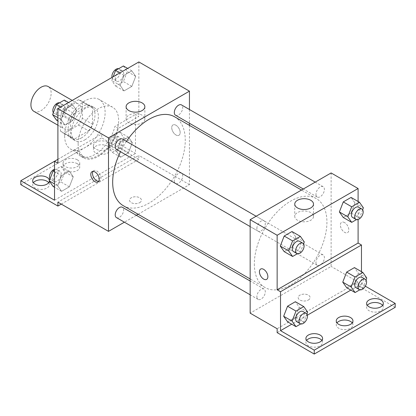 <?xml version="1.0" encoding="UTF-8"?>
<svg xmlns="http://www.w3.org/2000/svg" width="416" height="416" viewBox="0 0 416 416"><rect width="100%" height="100%" fill="white"/><g stroke="black" fill="none" stroke-linecap="round" stroke-linejoin="round"><path stroke-width="0.31" stroke-dasharray="2.08 1.56" d="M33.883 111.342A14.31 8.263 120 0 0 48.194 103.08A14.31 8.263 120 0 0 48.194 86.554M61.277 122.314A14.31 8.263 120 0 0 64.241 128.866A14.31 8.263 120 0 0 78.551 120.604A14.31 8.263 120 0 0 78.551 104.078A14.31 8.263 120 0 0 67.522 107.916A14.31 8.263 120 0 0 61.277 122.314M64.298 107.916L78.494 99.715A18.47 10.665 120 0 1 80.631 100.48A18.47 10.665 120 0 1 82.358 101.946L82.358 118.342A18.47 10.665 120 0 1 78.494 125.034L64.298 133.229A18.47 10.665 120 0 1 62.161 132.47A18.47 10.665 120 0 1 60.434 130.998L60.434 114.603A18.47 10.665 120 0 1 64.298 107.916L74.412 113.755L88.613 105.56L78.494 99.715M78.494 125.034L88.613 130.874L74.412 139.074L64.298 133.229M60.434 130.998L70.554 136.843L70.554 120.448L60.434 114.603M70.554 136.843A18.47 10.665 120 0 0 72.28 138.31A18.47 10.665 120 0 0 74.412 139.074M88.613 130.874A18.47 10.665 120 0 0 92.477 124.186L82.358 118.342M88.613 105.56A18.47 10.665 120 0 1 90.75 106.319A18.47 10.665 120 0 1 92.477 107.791L92.477 124.186M74.412 113.755A18.47 10.665 120 0 0 70.554 120.448M81.515 137.894A19.079 11.014 -60 0 1 71.973 138.84A19.079 11.014 -60 0 1 71.973 116.808A19.079 11.014 -60 0 1 91.052 105.794A19.079 11.014 -60 0 1 93.98 121.082A19.079 11.014 -60 0 1 81.515 137.894M84.885 139.844A19.079 11.014 120 0 0 97.349 123.027A19.079 11.014 120 0 0 94.427 107.739A19.079 11.014 120 0 0 79.721 112.85A19.079 11.014 120 0 0 71.396 132.054A19.079 11.014 120 0 0 75.348 140.785A19.079 11.014 120 0 0 84.885 139.844M92.477 107.791L82.358 101.946M64.646 135.949A28.621 16.526 120 0 0 70.574 149.048A28.621 16.526 120 0 0 99.195 132.527A28.621 16.526 120 0 0 99.195 99.476A28.621 16.526 120 0 0 77.142 107.146A28.621 16.526 120 0 0 64.646 135.949M78.14 143.738A28.621 16.526 120 0 0 84.068 156.837A28.621 16.526 120 0 0 112.689 140.317A28.621 16.526 120 0 0 112.689 107.266A28.621 16.526 120 0 0 90.636 114.936A28.621 16.526 120 0 0 78.14 143.738M57.902 163.212L78.442 151.351A29.765 17.186 -60 0 0 83.496 157.83A29.765 17.186 -60 0 0 118.316 128.331L138.856 116.475L135.481 114.525L135.481 153.473L101.754 133.999L101.754 137.894L138.856 159.318L138.856 155.423L57.902 202.16M138.856 61.948L138.856 116.475M61.043 119.491L64.938 109.455L72.727 104.957L76.622 110.495L72.727 120.536L64.938 125.029L61.043 119.491L64.938 109.455L72.727 104.957L76.622 110.495L72.727 120.536L64.938 125.029L61.043 119.491L57.902 117.676M120.136 85.374L124.03 75.332L131.82 70.84L135.715 76.378L131.82 86.419L124.03 90.912L120.136 85.374L124.03 75.332L131.82 70.84L135.715 76.378L131.82 86.419L124.03 90.912L120.136 85.374L111.701 80.506L113.147 76.788M116.444 149.37A5.964 3.442 120 0 0 122.408 145.922A5.964 3.442 120 0 0 122.408 139.038M116.444 217.604A5.964 3.442 120 0 0 122.408 214.162A5.964 3.442 120 0 0 122.408 207.277M189.446 125.367L189.446 184.631L138.122 214.266M136.318 215.306L124.389 222.191M189.446 109.512L189.446 123.282M174.304 180.757A5.964 3.442 120 0 0 175.536 183.487A5.964 3.442 120 0 0 181.501 180.045A5.964 3.442 120 0 0 181.501 173.16A5.964 3.442 120 0 0 176.909 174.756A5.964 3.442 120 0 0 174.304 180.757M175.536 115.248A5.964 3.442 120 0 0 181.501 111.805A5.964 3.442 120 0 0 181.501 104.92M123.308 205.712A51.324 29.635 120 0 0 162.864 191.963A51.324 29.635 120 0 0 185.266 140.312A51.324 29.635 120 0 0 174.637 116.813M126.464 141.383A51.324 29.635 120 0 0 120.505 151.71M139.698 202.644A5.964 3.442 0 0 0 141.445 200.21A5.964 3.442 0 0 0 135.481 196.768A5.964 3.442 0 0 0 129.516 200.21A5.964 3.442 0 0 0 133.198 203.393A5.964 3.442 0 0 0 139.698 202.644A5.964 3.442 180 0 1 133.198 203.388A5.964 3.442 180 0 1 129.516 200.21A5.964 3.442 180 0 1 135.481 196.768A5.964 3.442 180 0 1 141.445 200.21A5.964 3.442 180 0 1 139.698 202.644M189.446 184.631L138.856 155.423M175.958 125.237A5.964 3.442 -120 0 0 172.978 124.94A5.964 3.442 -120 0 0 172.978 131.825A5.964 3.442 -120 0 0 178.937 135.268A5.964 3.442 -120 0 0 179.852 130.489A5.964 3.442 -120 0 0 175.958 125.237M142.116 115.216A9.381 5.413 0 0 0 131.893 114.041A9.381 5.413 0 0 0 126.1 119.044A9.381 5.413 0 0 0 135.481 124.457A9.381 5.413 0 0 0 144.862 119.044A9.381 5.413 0 0 0 142.116 115.216M98.712 181.303A5.964 3.442 -120 0 0 99.689 181.022A5.964 3.442 -120 0 0 99.689 174.138A5.964 3.442 -120 0 0 93.725 170.695A5.964 3.442 -120 0 0 92.997 171.402M175.952 125.237A5.964 3.442 60 0 1 179.847 130.494A5.964 3.442 60 0 1 178.937 135.273A5.964 3.442 60 0 1 172.973 131.83A5.964 3.442 60 0 1 172.973 124.946A5.964 3.442 60 0 1 175.952 125.237M61.277 204.105L138.856 159.318M78.442 151.351L75.067 149.406A29.765 17.186 120 0 0 80.122 155.88A29.765 17.186 120 0 0 114.941 126.386L135.481 114.525M57.902 159.318L75.067 149.406M20.8 184.631L101.754 137.894M54.527 161.262L101.754 133.999M48.672 182.686A8.346 4.82 180 0 1 49.384 184.631A8.346 4.82 180 0 1 41.038 189.452A8.346 4.82 180 0 1 32.692 184.631A8.346 4.82 180 0 1 33.4 182.686M107.656 146.172A8.346 4.82 180 0 1 110.1 149.578A8.346 4.82 180 0 1 101.754 154.398A8.346 4.82 180 0 1 93.402 149.578A8.346 4.82 180 0 1 98.556 145.127A8.346 4.82 180 0 1 107.656 146.172M77.298 163.696A8.346 4.82 180 0 1 79.742 167.107A8.346 4.82 180 0 1 71.396 171.928A8.346 4.82 180 0 1 63.045 167.107A8.346 4.82 180 0 1 68.198 162.651A8.346 4.82 180 0 1 77.298 163.696M118.316 128.331L114.941 126.386M120.656 141.622L128.445 137.124L132.34 142.667L128.445 152.703L120.656 157.201L116.761 151.663L120.656 141.622L128.445 137.124L132.34 142.667L128.445 152.703L120.656 157.201L116.761 151.663L120.656 141.622L112.226 136.755L120.016 132.257L123.911 137.8L120.016 147.836L112.226 152.334L108.332 146.796L112.226 136.755M61.563 175.739L69.352 171.246L73.247 176.784L69.352 186.826L61.563 191.318L57.668 185.78L61.563 175.739L69.352 171.246L73.247 176.784L69.352 186.826L61.563 191.318L57.668 185.78L61.563 175.739L54.527 171.683M54.527 200.21L135.481 153.473M49.379 180.544A8.346 4.82 180 0 1 49.384 180.736A8.346 4.82 180 0 1 49.364 181.09M107.656 142.277A8.346 4.82 180 0 1 110.1 145.683A8.346 4.82 180 0 1 101.754 150.504A8.346 4.82 180 0 1 93.402 145.683A8.346 4.82 180 0 1 98.556 141.232A8.346 4.82 180 0 1 107.656 142.277M77.298 159.801A8.346 4.82 180 0 1 79.742 163.212A8.346 4.82 180 0 1 71.396 168.033A8.346 4.82 180 0 1 63.045 163.212A8.346 4.82 180 0 1 68.198 158.756A8.346 4.82 180 0 1 77.298 159.801M254.342 264.004A51.324 29.635 120 0 0 264.976 287.503A51.324 29.635 120 0 0 316.3 257.868A51.324 29.635 120 0 0 316.3 198.604A51.324 29.635 120 0 0 276.749 212.352A51.324 29.635 120 0 0 254.342 264.004M256.875 228.426A5.964 3.442 -60 0 1 259.475 222.425A5.964 3.442 -60 0 1 264.072 220.828A5.964 3.442 -60 0 1 265.309 223.558A5.964 3.442 -60 0 1 262.704 229.559A5.964 3.442 -60 0 1 258.107 231.156A5.964 3.442 -60 0 1 256.875 228.426M315.968 262.548A5.964 3.442 120 0 0 317.205 265.278A5.964 3.442 120 0 0 323.164 261.836A5.964 3.442 120 0 0 323.164 254.951A5.964 3.442 120 0 0 318.573 256.547A5.964 3.442 120 0 0 315.968 262.548M256.875 296.665A5.964 3.442 120 0 0 258.107 299.395A5.964 3.442 120 0 0 264.072 295.953A5.964 3.442 120 0 0 264.072 289.068A5.964 3.442 120 0 0 259.475 290.664A5.964 3.442 120 0 0 256.875 296.665M315.968 194.308A5.964 3.442 120 0 0 317.205 197.038A5.964 3.442 120 0 0 323.164 193.596A5.964 3.442 120 0 0 323.164 186.711A5.964 3.442 120 0 0 318.573 188.308A5.964 3.442 120 0 0 315.968 194.308M331.115 172.947L331.115 266.422L250.162 313.16M308.344 300.014A5.964 3.442 0 0 0 310.092 297.58A5.964 3.442 0 0 0 304.127 294.138A5.964 3.442 0 0 0 298.168 297.58A5.964 3.442 0 0 0 301.85 300.758A5.964 3.442 0 0 0 308.344 300.014A5.964 3.442 180 0 1 301.85 300.758A5.964 3.442 180 0 1 298.168 297.575A5.964 3.442 180 0 1 304.127 294.133A5.964 3.442 180 0 1 310.092 297.575A5.964 3.442 180 0 1 308.344 300.009M395.2 307.315L358.098 285.896L358.098 282.001L331.115 266.422M358.098 282.001L277.144 328.739M354.957 202.956L351.062 197.418L354.957 202.956L351.062 212.997L354.957 202.956L363.392 207.823M343.273 217.49L351.062 212.997L343.273 217.49M295.864 237.073L291.97 231.535L295.864 237.073L291.97 247.114L295.864 237.073L304.299 241.946M284.18 251.612L291.97 247.114L284.18 251.612M358.098 201.479L358.098 219.539M344.604 222.607A5.964 3.442 -120 0 0 341.624 222.31A5.964 3.442 -120 0 0 341.624 229.195A5.964 3.442 -120 0 0 347.589 232.638A5.964 3.442 -120 0 0 348.499 227.859A5.964 3.442 -120 0 0 344.604 222.607A5.964 3.442 60 0 1 348.499 227.859A5.964 3.442 60 0 1 347.584 232.638A5.964 3.442 60 0 1 341.619 229.195A5.964 3.442 60 0 1 341.619 222.31A5.964 3.442 60 0 1 344.604 222.607M361.473 271.658L361.473 283.946L365.326 286.177M266.635 279.375L266.64 279.375A5.964 3.442 -120 0 0 266.64 279.375A5.964 3.442 -120 0 0 266.64 272.485A5.964 3.442 -120 0 0 260.676 269.043A5.964 3.442 -120 0 0 260.676 269.048L260.676 269.043M310.762 212.581A9.381 5.413 0 0 0 300.539 211.411A9.381 5.413 0 0 0 294.752 216.414A9.381 5.413 0 0 0 304.127 221.827A9.381 5.413 0 0 0 313.508 216.414A9.381 5.413 0 0 0 310.762 212.581M352.243 322.894A8.346 4.82 180 0 1 352.955 324.844A8.346 4.82 180 0 1 344.604 329.664A8.346 4.82 180 0 1 336.258 324.844A8.346 4.82 180 0 1 336.97 322.894M382.6 305.37A8.346 4.82 180 0 1 383.308 307.315A8.346 4.82 180 0 1 378.154 311.771A8.346 4.82 180 0 1 369.06 310.726A8.346 4.82 180 0 1 366.616 307.315A8.346 4.82 180 0 1 367.328 305.37M321.885 340.423A8.346 4.82 180 0 1 322.598 342.368A8.346 4.82 180 0 1 317.444 346.819A8.346 4.82 180 0 1 308.344 345.779A8.346 4.82 180 0 1 305.9 342.368A8.346 4.82 180 0 1 306.613 340.423M358.098 285.896L277.144 332.634M287.555 321.797L295.344 317.299L299.239 307.258L295.344 301.72L299.239 307.258L295.344 317.299L287.555 321.797M346.648 287.674L354.437 283.182L358.332 273.14L354.437 267.602L358.332 273.14L354.437 283.182L346.648 287.674M361.473 283.946L350.828 290.092M307.377 315.177L291.736 324.21M303.55 243.87L300.404 251.982L297.352 253.744M293.524 251.602A5.964 3.442 120 0 0 299.489 248.16A5.964 3.442 120 0 0 299.489 241.275M300.404 251.982L291.97 247.114M362.643 209.752L359.497 217.864L356.444 219.627M352.622 217.485A5.964 3.442 120 0 0 358.582 214.042A5.964 3.442 120 0 0 358.582 207.158M359.497 217.864L351.062 212.997M306.92 314.054L303.774 322.166L300.721 323.929M296.899 321.786A5.964 3.442 120 0 0 302.864 318.344A5.964 3.442 120 0 0 302.864 311.459M307.668 312.13L299.239 307.258M303.774 322.166L295.344 317.299M366.018 279.937L362.872 288.049L359.819 289.812M355.992 287.669A5.964 3.442 120 0 0 361.956 284.227A5.964 3.442 120 0 0 361.956 277.342M366.766 278.008L358.332 273.14M362.872 288.049L354.437 283.182M64.293 100.084L68.188 105.628L64.293 115.664L56.503 120.162M56.181 112.559A5.964 3.442 120 0 0 57.418 115.289A5.964 3.442 120 0 0 63.378 111.847A5.964 3.442 120 0 0 63.378 104.962A5.964 3.442 120 0 0 58.786 106.558A5.964 3.442 120 0 0 56.181 112.559M76.622 110.495L68.188 105.628M72.727 120.536L64.293 115.664M64.938 125.029L57.902 120.973M64.938 109.455L60.752 107.037M72.727 104.957L68.541 102.539M53.357 112.694A5.964 3.442 120 0 0 54.044 113.339A5.964 3.442 120 0 0 60.008 109.897A5.964 3.442 120 0 0 60.008 103.012A5.964 3.442 120 0 0 59.556 102.82M123.386 65.967L127.28 71.51L123.386 81.546L115.596 86.044L111.701 80.506M115.279 78.442A5.964 3.442 120 0 0 116.511 81.172A5.964 3.442 120 0 0 122.476 77.73A5.964 3.442 120 0 0 122.476 70.845A5.964 3.442 120 0 0 117.879 72.441A5.964 3.442 120 0 0 115.279 78.442M135.715 76.378L127.28 71.51M131.82 86.419L123.386 81.546M124.03 90.912L115.596 86.044M124.03 75.332L119.85 72.92M131.82 70.84L127.639 68.422M111.998 77.454A5.964 3.442 120 0 0 113.136 79.222A5.964 3.442 120 0 0 119.101 75.78A5.964 3.442 120 0 0 119.101 68.895A5.964 3.442 120 0 0 118.648 68.702M54.527 170.066L60.918 166.374L64.813 171.917L60.918 181.953L53.128 186.451M52.811 178.849A5.964 3.442 120 0 0 54.044 181.579A5.964 3.442 120 0 0 60.008 178.136A5.964 3.442 120 0 0 60.008 171.252A5.964 3.442 120 0 0 55.411 172.848A5.964 3.442 120 0 0 52.811 178.849M73.247 176.784L64.813 171.917M69.352 186.826L60.918 181.953M61.563 191.318L54.527 187.262M57.668 185.78L54.527 183.966M69.352 171.246L60.918 166.374M49.982 178.984A5.964 3.442 120 0 0 50.674 179.629A5.964 3.442 120 0 0 56.633 176.186A5.964 3.442 120 0 0 56.633 169.302A5.964 3.442 120 0 0 54.527 169.198M111.904 144.732A5.964 3.442 120 0 0 113.136 147.462A5.964 3.442 120 0 0 119.101 144.019A5.964 3.442 120 0 0 119.101 137.134A5.964 3.442 120 0 0 114.509 138.731A5.964 3.442 120 0 0 111.904 144.732M132.34 142.667L123.911 137.8M128.445 152.703L120.016 147.836M120.656 157.201L112.226 152.334M116.761 151.663L108.332 146.796M128.445 137.124L120.016 132.257M108.529 142.782A5.964 3.442 120 0 0 109.767 145.512A5.964 3.442 120 0 0 115.726 142.069A5.964 3.442 120 0 0 115.726 135.184A5.964 3.442 120 0 0 111.134 136.781A5.964 3.442 120 0 0 108.529 142.782M57.902 125.211L64.241 128.866M72.212 100.422L78.551 104.078M94.427 107.739L91.052 105.794M75.348 140.785L71.973 138.84M90.75 106.319L80.631 100.48M72.28 138.31L62.161 132.47M112.689 107.266L99.195 99.476M84.068 156.837L70.574 149.048M126.1 106.735L126.1 119.044M144.862 106.735L144.862 119.044M97.989 182.005L99.689 181.022M92.024 171.678L93.725 170.695M83.496 157.83L80.122 155.88M63.045 163.212L63.045 167.107M79.742 163.212L79.742 167.107M93.402 145.683L93.402 149.578M110.1 145.683L110.1 149.578M32.692 180.736L32.692 184.631M49.384 180.736L49.384 184.631M316.3 198.604L301.491 190.05M264.976 287.503L250.162 278.949M250.162 226.569L258.107 231.156M256.126 216.242L264.072 220.828M323.164 254.951L181.501 173.16M317.205 265.278L175.536 183.487M264.072 289.068L250.162 281.034M258.107 299.395L250.162 294.804M323.164 186.711L315.219 182.125M317.205 197.038L303.295 189.01M294.752 204.105L294.752 216.414M313.508 204.105L313.508 216.414M305.9 338.473L305.9 342.368M322.598 338.473L322.598 342.368M366.616 303.42L366.616 307.315M383.308 303.42L383.308 307.315M336.258 320.949L336.258 324.844M352.955 320.949L352.955 324.844M63.378 104.962L60.008 103.012M57.418 115.289L54.044 113.339M122.476 70.845L119.101 68.895M116.511 81.172L113.136 79.222M60.008 171.252L56.633 169.302M54.044 181.579L50.674 179.629M119.101 137.134L115.726 135.184M113.136 147.462L109.767 145.512"/><path stroke-width="0.62" d="M72.212 100.422L48.194 86.554A14.31 8.263 120 0 0 37.164 90.386A14.31 8.263 120 0 0 30.919 104.79A14.31 8.263 120 0 0 33.883 111.342L57.902 125.211M57.902 159.318L54.527 161.262L54.527 200.21L20.8 180.736L54.527 161.262L57.902 163.212L57.902 108.685L138.856 61.948L189.446 91.156L189.446 109.512M95.004 181.709A5.964 3.442 60 0 1 91.109 176.457A5.964 3.442 60 0 1 92.024 171.678A5.964 3.442 60 0 1 97.989 175.12A5.964 3.442 60 0 1 97.989 182.005A5.964 3.442 60 0 1 95.004 181.709M20.8 180.736L20.8 184.631L57.902 206.055L57.902 202.16L108.498 231.369L108.498 137.894L57.902 108.685M256.126 216.242L122.408 139.038A5.964 3.442 120 0 0 117.811 140.639A5.964 3.442 120 0 0 115.211 146.64A5.964 3.442 120 0 0 116.444 149.37L250.162 226.569M250.162 281.034L122.408 207.277A5.964 3.442 120 0 0 117.811 208.874A5.964 3.442 120 0 0 115.211 214.874A5.964 3.442 120 0 0 116.444 217.604L250.162 294.804M138.122 214.266L136.318 215.306M124.389 222.191L108.498 231.369M189.446 123.282L189.446 125.367M108.498 137.894L189.446 91.156M315.219 182.125L181.501 104.92A5.964 3.442 120 0 0 176.909 106.522A5.964 3.442 120 0 0 174.304 112.518A5.964 3.442 120 0 0 175.536 115.248L303.295 189.01M301.491 190.05L174.637 116.813A51.324 29.635 120 0 0 126.464 141.383M120.505 151.71A51.324 29.635 120 0 0 112.679 182.218A51.324 29.635 120 0 0 123.308 205.712L250.162 278.949M142.116 102.908A9.381 5.413 180 0 1 144.862 106.735A9.381 5.413 180 0 1 135.481 112.154A9.381 5.413 180 0 1 126.1 106.735A9.381 5.413 180 0 1 131.893 101.733A9.381 5.413 180 0 1 142.116 102.908M92.997 171.402A5.964 3.442 -120 0 0 96.704 180.731A5.964 3.442 -120 0 0 98.712 181.303M57.902 206.055L61.277 204.105M33.4 182.686A8.346 4.82 180 0 1 46.94 181.225A8.346 4.82 180 0 1 48.672 182.686M49.364 181.09A8.346 4.82 180 0 1 40.732 185.552A8.346 4.82 180 0 1 32.692 180.736A8.346 4.82 180 0 1 37.846 176.285A8.346 4.82 180 0 1 46.94 177.33A8.346 4.82 180 0 1 49.379 180.544M358.098 219.539L358.098 243.053L277.144 289.791L280.519 291.736L280.519 330.684L314.246 350.158L314.246 354.052L277.144 332.634L277.144 328.739L250.162 313.16L250.162 219.684L331.115 172.947L358.098 188.526L358.098 201.479M260.676 269.048A5.964 3.442 -120 0 0 259.761 273.827A5.964 3.442 -120 0 0 263.656 279.079A5.964 3.442 60 0 1 259.761 273.827A5.964 3.442 60 0 1 260.671 269.048A5.964 3.442 60 0 1 266.635 272.49A5.964 3.442 60 0 1 266.635 279.375A5.964 3.442 60 0 1 263.656 279.079A5.964 3.442 -120 0 0 266.635 279.375M277.144 289.791L277.144 235.264L250.162 219.684M339.378 211.952L343.273 217.49L339.378 211.952L343.273 201.911L339.378 211.952L347.812 216.819L351.707 206.783L359.497 202.285L363.392 207.823L362.643 209.752M351.062 197.418L343.273 201.911L351.062 197.418L359.497 202.285M280.285 246.069L284.18 251.612L280.285 246.069L284.18 236.033L280.285 246.069L288.72 250.936L292.614 240.9L300.404 236.402L304.299 241.946L303.55 243.87M291.97 231.535L284.18 236.033L291.97 231.535L300.404 236.402M277.144 235.264L358.098 188.526M310.762 200.273A9.381 5.413 180 0 1 313.508 204.105A9.381 5.413 180 0 1 304.127 209.518A9.381 5.413 180 0 1 294.752 204.105A9.381 5.413 180 0 1 300.539 199.103A9.381 5.413 180 0 1 310.762 200.273M358.098 243.053L361.473 244.998L361.473 271.658M365.326 286.177L395.2 303.42L395.2 307.315L314.246 354.052M395.2 303.42L314.246 350.158M336.97 322.894A8.346 4.82 180 0 1 350.506 321.433A8.346 4.82 180 0 1 352.243 322.894M367.328 305.37A8.346 4.82 180 0 1 374.962 302.494A8.346 4.82 180 0 1 382.6 305.37M306.613 340.423A8.346 4.82 180 0 1 314.246 337.548A8.346 4.82 180 0 1 321.885 340.423M361.473 244.998L280.519 291.736M283.66 316.254L287.555 321.797L283.66 316.254L287.555 306.218L283.66 316.254L292.089 321.121L295.984 311.085L303.774 306.587L307.668 312.13L306.92 314.054M295.344 301.72L287.555 306.218L295.344 301.72L303.774 306.587M342.753 282.136L346.648 287.674L342.753 282.136L346.648 272.095L342.753 282.136L351.187 287.004L355.082 276.968L362.872 272.47L366.766 278.008L366.018 279.937M354.437 267.602L346.648 272.095L354.437 267.602L362.872 272.47M350.828 290.092L307.377 315.177M291.736 324.21L280.519 330.684M350.506 317.538A8.346 4.82 180 0 1 352.955 320.949A8.346 4.82 180 0 1 344.604 325.77A8.346 4.82 180 0 1 336.258 320.949A8.346 4.82 180 0 1 341.411 316.493A8.346 4.82 180 0 1 350.506 317.538M369.06 306.831A8.346 4.82 180 0 1 366.616 303.42A8.346 4.82 180 0 1 374.962 298.6A8.346 4.82 180 0 1 383.308 303.42A8.346 4.82 180 0 1 378.154 307.876A8.346 4.82 180 0 1 369.06 306.831M308.344 341.884A8.346 4.82 180 0 1 305.9 338.473A8.346 4.82 180 0 1 314.246 333.653A8.346 4.82 180 0 1 322.598 338.473A8.346 4.82 180 0 1 317.444 342.924A8.346 4.82 180 0 1 308.344 341.884M297.352 253.744L292.614 256.48L288.72 250.936M302.864 243.225L299.489 241.275A5.964 3.442 120 0 0 294.892 242.876A5.964 3.442 120 0 0 292.292 248.877A5.964 3.442 120 0 0 293.524 251.602L296.899 253.552A5.964 3.442 120 0 0 302.864 250.11A5.964 3.442 120 0 0 302.864 243.225A5.964 3.442 120 0 0 298.267 244.821A5.964 3.442 120 0 0 295.662 250.822A5.964 3.442 120 0 0 296.899 253.552M292.614 256.48L284.18 251.612M292.614 240.9L284.18 236.033M356.444 219.627L351.707 222.362L347.812 216.819M361.956 209.108L358.582 207.158A5.964 3.442 120 0 0 353.99 208.754A5.964 3.442 120 0 0 351.385 214.755A5.964 3.442 120 0 0 352.622 217.485L355.992 219.435A5.964 3.442 120 0 0 361.956 215.992A5.964 3.442 120 0 0 361.956 209.108A5.964 3.442 120 0 0 357.36 210.704A5.964 3.442 120 0 0 354.76 216.705A5.964 3.442 120 0 0 355.992 219.435M351.707 222.362L343.273 217.49M351.707 206.783L343.273 201.911M300.721 323.929L295.984 326.664L292.089 321.121M306.233 313.409L302.864 311.459A5.964 3.442 120 0 0 298.267 313.061A5.964 3.442 120 0 0 295.662 319.056A5.964 3.442 120 0 0 296.899 321.786L300.274 323.736A5.964 3.442 120 0 0 306.233 320.294A5.964 3.442 120 0 0 306.233 313.409A5.964 3.442 120 0 0 301.642 315.006A5.964 3.442 120 0 0 299.036 321.006A5.964 3.442 120 0 0 300.274 323.736M295.984 326.664L287.555 321.797M295.984 311.085L287.555 306.218M359.819 289.812L355.082 292.547L351.187 287.004M365.326 279.292L361.956 277.342A5.964 3.442 120 0 0 357.36 278.938A5.964 3.442 120 0 0 354.76 284.939A5.964 3.442 120 0 0 355.992 287.669L359.367 289.619A5.964 3.442 120 0 0 365.326 286.177A5.964 3.442 120 0 0 365.326 279.292A5.964 3.442 120 0 0 360.734 280.888A5.964 3.442 120 0 0 358.129 286.889A5.964 3.442 120 0 0 359.367 289.619M355.082 292.547L346.648 287.674M355.082 276.968L346.648 272.095M57.902 120.973L56.503 120.162L52.608 114.624L56.503 104.582L64.293 100.084L68.541 102.539M57.902 117.676L52.608 114.624M60.752 107.037L56.503 104.582M59.556 102.82A5.964 3.442 120 0 0 55.141 104.91A5.964 3.442 120 0 0 52.811 110.609A5.964 3.442 120 0 0 53.357 112.694M113.147 76.788L115.596 70.465L123.386 65.967L127.639 68.422M119.85 72.92L115.596 70.465M118.648 68.702A5.964 3.442 120 0 0 114.234 70.793A5.964 3.442 120 0 0 111.904 76.492A5.964 3.442 120 0 0 111.998 77.454M54.527 187.262L53.128 186.451L49.234 180.913L53.128 170.872L54.527 170.066M54.527 183.966L49.234 180.913M54.527 171.683L53.128 170.872M54.527 169.198A5.964 3.442 120 0 0 49.436 176.899A5.964 3.442 120 0 0 49.982 178.984"/></g></svg>
